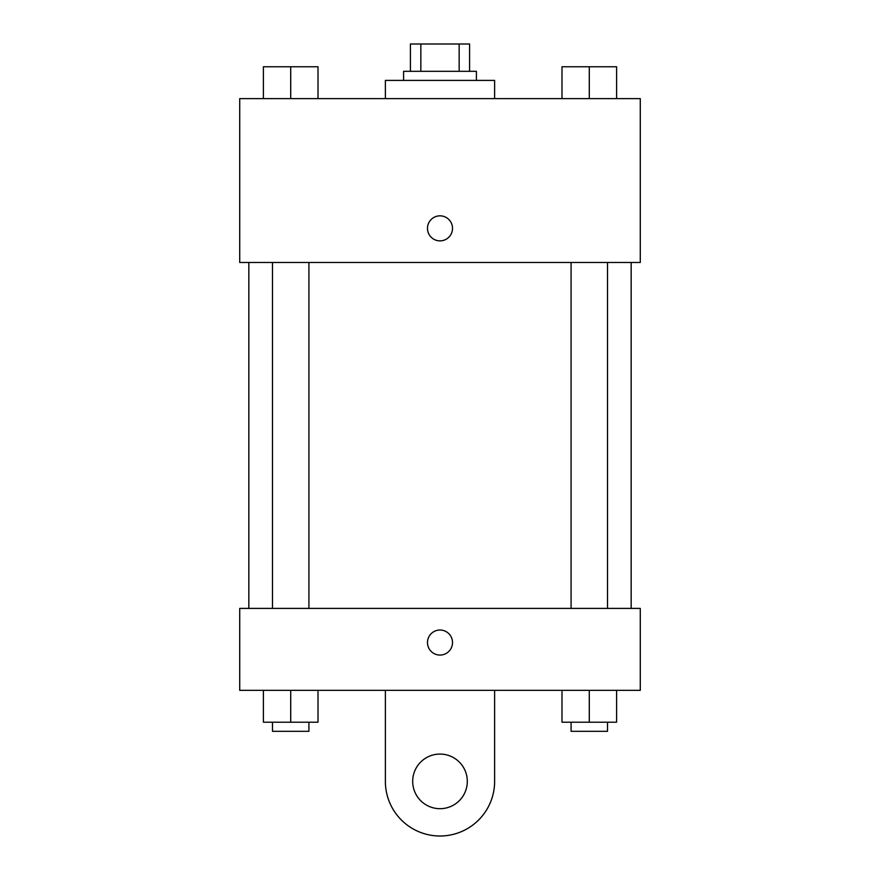 <?xml version="1.0" encoding="UTF-8"?>
<svg xmlns="http://www.w3.org/2000/svg" width="880" height="880" viewBox="0 0 880 880"><rect width="100%" height="100%" fill="white"/><g stroke="black" fill="none" stroke-linecap="round" stroke-linejoin="round"><path stroke-width="1.32" d="M420.838 71.313L420.838 44L410.41 44L410.41 71.313L410.41 44M420.838 44L469.59 44L469.59 71.313M459.162 71.313L459.162 44M403.59 80.41L403.59 71.313L476.41 71.313L476.41 80.41M494.626 98.626L494.626 80.41L385.374 80.41L385.374 98.626M239.723 98.626L640.277 98.626L640.277 262.482L239.723 262.482L239.723 98.626M440 240.867A12.518 12.518 0 0 1 429.165 222.09A12.518 12.518 0 0 1 450.835 222.09A12.518 12.518 0 0 1 440 240.867M239.723 608.41L640.277 608.41L640.277 690.349L239.723 690.349L239.723 608.41L640.277 608.41M561.99 98.626L561.99 66.759L616.605 66.759L616.605 98.626L616.605 66.759M589.292 98.626L589.292 66.759M607.508 66.759L571.087 66.759M263.395 98.626L263.395 66.759L318.01 66.759L318.01 98.626L318.01 66.759M290.708 98.626L290.708 66.759M308.913 66.759L272.492 66.759M561.99 690.349L561.99 722.205L616.605 722.205L616.605 690.349L616.605 722.205M589.292 722.205L589.292 690.349M607.508 722.205L607.508 731.313L571.087 731.313L571.087 722.205M263.395 690.349L263.395 722.205L318.01 722.205L318.01 690.349L318.01 722.205M290.708 722.205L290.708 690.349M308.913 722.205L308.913 731.313L272.492 731.313L272.492 722.205M427.482 642.543A12.518 12.518 0 0 1 446.259 631.708A12.518 12.518 0 0 1 446.259 653.389A12.518 12.518 0 0 1 427.482 642.543M494.626 690.349L494.626 781.374A54.626 54.626 0 0 1 440 836A54.626 54.626 0 0 1 385.374 781.374L385.374 690.349M440 808.687A27.313 27.313 0 0 1 416.35 767.723A27.313 27.313 0 0 1 463.65 767.723A27.313 27.313 0 0 1 440 808.687M631.169 608.41L631.169 262.482M248.831 608.41L248.831 262.482M571.087 262.482L571.087 608.41M607.508 262.482L607.508 608.41M308.913 608.41L308.913 262.482M272.492 608.41L272.492 262.482"/></g></svg>

